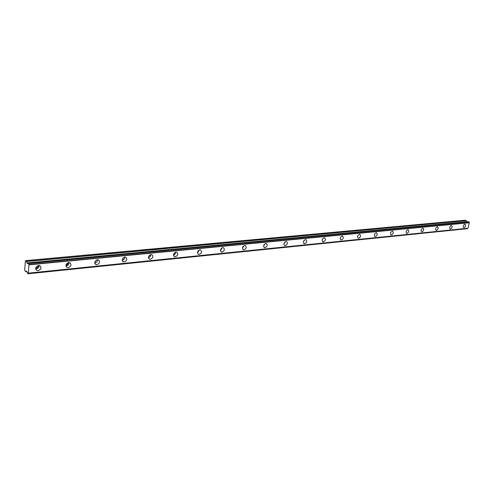<?xml version="1.0" encoding="UTF-8"?>
<svg xmlns="http://www.w3.org/2000/svg" width="494" height="494" viewBox="0 0 494 494"><rect width="100%" height="100%" fill="white"/><g stroke="black" fill="none" stroke-linecap="round" stroke-linejoin="round"><path stroke-width="0.74" d="M38.106 265.525C38.273 266.785 37.68 267.581 36.315 267.933L35.71 267.884M123.92 257.355L122.246 259.455M96.663 259.943L94.762 262.153M68.092 262.66C68.209 263.876 67.622 264.642 66.344 264.969L65.949 264.963M38.551 265.451C35.432 266.797 34.907 268.47 36.976 270.477L38.155 270.626C41.268 269.273 41.786 267.594 39.711 265.593L38.551 265.451M35.667 268.847L36.247 268.847C38.174 268.409 39.131 267.273 39.106 265.451M464.891 224.19C463.255 225.227 462.884 226.376 463.767 227.629L464.033 227.648C465.669 226.604 466.04 225.455 465.157 224.208L464.891 224.19M451.331 225.499C449.651 226.555 449.274 227.722 450.195 228.994L450.479 229.018C452.152 227.962 452.529 226.795 451.609 225.523L451.331 225.499M437.314 226.857C435.591 227.925 435.208 229.105 436.165 230.408L436.461 230.432C438.184 229.358 438.561 228.179 437.604 226.882L437.314 226.857M422.808 228.259C421.042 229.34 420.66 230.544 421.654 231.865L421.969 231.896C423.735 230.809 424.118 229.605 423.123 228.29L422.808 228.259M407.803 229.71C405.988 230.809 405.599 232.032 406.636 233.378L406.97 233.409C408.785 232.31 409.168 231.087 408.13 229.741L407.803 229.71M392.261 231.217C390.396 232.328 390.001 233.569 391.081 234.94L391.439 234.977C393.298 233.86 393.693 232.618 392.613 231.248L392.261 231.217M376.156 232.773C374.242 233.897 373.841 235.163 374.965 236.564L375.341 236.601C377.255 235.471 377.657 234.205 376.533 232.81L376.156 232.773M359.459 234.391C357.489 235.527 357.082 236.817 358.255 238.244L358.656 238.281C360.626 237.139 361.028 235.854 359.854 234.428L359.459 234.391M342.132 236.07C340.107 237.219 339.699 238.528 340.916 239.991L341.342 240.028C343.373 238.874 343.775 237.565 342.558 236.107L342.132 236.07M324.144 237.812C322.057 238.979 321.643 240.306 322.909 241.801L323.372 241.844C325.46 240.671 325.867 239.343 324.601 237.855L324.144 237.812M305.453 239.615C303.304 240.8 302.884 242.153 304.205 243.678L304.693 243.727C306.848 242.542 307.262 241.183 305.94 239.664L305.453 239.615M286.02 241.498C283.797 242.696 283.377 244.079 284.748 245.635L285.279 245.685C287.496 244.487 287.922 243.104 286.545 241.547L286.02 241.498M265.797 243.456C263.506 244.672 263.074 246.074 264.506 247.667L265.074 247.729C267.365 246.506 267.791 245.104 266.359 243.511L265.797 243.456M244.734 245.493C242.369 246.722 241.93 248.155 243.425 249.785L244.036 249.847C246.401 248.618 246.833 247.185 245.339 245.555L244.734 245.493M222.782 247.618C220.336 248.865 219.892 250.322 221.448 251.996L222.109 252.064C224.548 250.81 224.986 249.353 223.43 247.685L222.782 247.618M199.879 249.834C197.353 251.094 196.902 252.582 198.52 254.293L199.23 254.373C201.756 253.107 202.2 251.619 200.576 249.908L199.879 249.834M175.963 252.15C173.351 253.428 172.888 254.941 174.58 256.695L175.345 256.781C177.957 255.497 178.414 253.984 176.716 252.236L175.963 252.15M150.966 254.571C148.262 255.861 147.792 257.405 149.552 259.208L150.386 259.301C153.084 258.004 153.548 256.46 151.788 254.663L150.966 254.571M124.809 257.102C122.012 258.405 121.53 259.98 123.364 261.832L124.266 261.937C127.063 260.622 127.538 259.047 125.704 257.207L124.809 257.102M97.417 259.751C94.521 261.073 94.021 262.678 95.935 264.58L96.923 264.698C99.813 263.37 100.307 261.758 98.392 259.869L97.417 259.751M94.725 263.036L94.873 263.024C96.657 262.598 97.546 261.505 97.546 259.745M68.697 262.53C65.69 263.864 65.183 265.506 67.172 267.458L68.246 267.587C71.247 266.247 71.754 264.605 69.759 262.66L68.697 262.53M65.912 265.877L66.264 265.871C68.123 265.432 69.043 264.315 69.03 262.518M27.652 263.697L28.244 263.074L468.899 221.812L28.559 263.351L28.936 264.84L28.325 273.145L27.837 273.787L26.991 271.731L26.33 271.126L25.7 271.762L24.7 270.212L25.361 260.962L25.632 260.622L26.448 261.382L27.571 263.703M26.522 261.53L466.2 220.657L465.157 220.207L25.632 260.622M28.936 264.84L469.294 222.763L467.923 228.247L28.325 273.145M467.843 228.333L28.269 273.268L467.923 228.247M467.559 228.364L27.892 273.701M27.868 273.769L467.299 228.642M466.287 220.75L466.849 221.806M28.627 263.58L468.899 221.812M468.973 221.954L469.244 222.609L28.88 264.599M264.136 244.549L263.895 244.962M243.258 246.308L242.653 247.29M221.429 248.272L220.583 249.587M198.637 250.365L197.581 251.94M174.833 252.576L173.573 254.361M149.954 254.904L148.49 256.861M357.693 236.046L358.02 235.41M340.236 238.009L340.848 236.842M322.156 239.948L322.977 238.429M303.39 241.924L304.39 240.115M283.889 243.956L285.063 241.893M263.598 246.043L264.945 243.764M242.468 248.21L243.993 245.728M220.454 250.446L222.152 247.79M197.483 252.774L199.372 249.952M173.499 255.188C174.864 254.657 175.561 253.669 175.592 252.218M148.428 257.695C149.954 257.213 150.726 256.176 150.744 254.601M122.197 260.313C123.889 259.881 124.741 258.813 124.76 257.108M26.954 263.129L466.762 221.769M466.669 221.676L26.88 262.975M466.2 220.657L26.448 261.382M26.904 271.644L25.787 271.762M35.827 269.409L36.976 270.477M322.576 241.622L322.909 241.801M303.835 243.474L304.205 243.678M284.346 245.401L284.748 245.635M264.055 247.401L264.506 247.667M242.924 249.482L243.425 249.785M220.898 251.637L221.448 251.996M197.909 253.885L198.52 254.293M173.894 256.219L174.58 256.695M148.793 258.652L149.552 259.208M122.518 261.178L123.364 261.832M94.996 263.815L95.935 264.58M66.134 266.556L67.172 267.458M28.244 263.074L468.491 221.652M27.837 273.787L467.225 228.703M25.75 271.78L26.923 271.663"/></g></svg>
